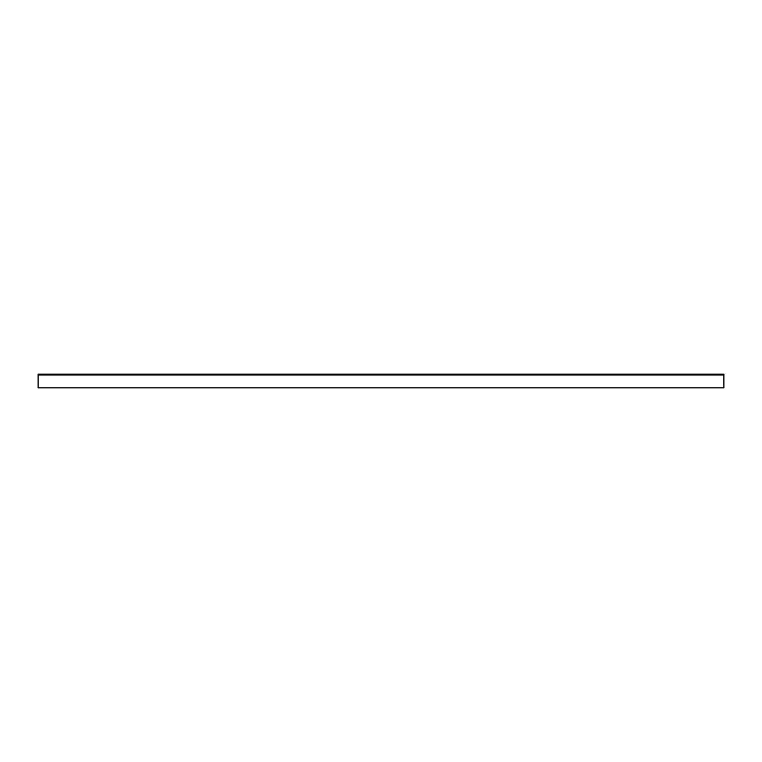 <?xml version="1.0" encoding="UTF-8"?>
<svg xmlns="http://www.w3.org/2000/svg" width="762" height="762" viewBox="0 0 762 762"><rect width="100%" height="100%" fill="white"/><g stroke="black" fill="none" stroke-linecap="round" stroke-linejoin="round"><path stroke-width="1.14" d="M723.9 386.143L723.9 387.858L38.1 387.858L38.1 374.999L723.9 374.999L723.9 386.143M38.1 374.999L38.1 374.142L723.9 374.142L723.9 374.999"/></g></svg>
